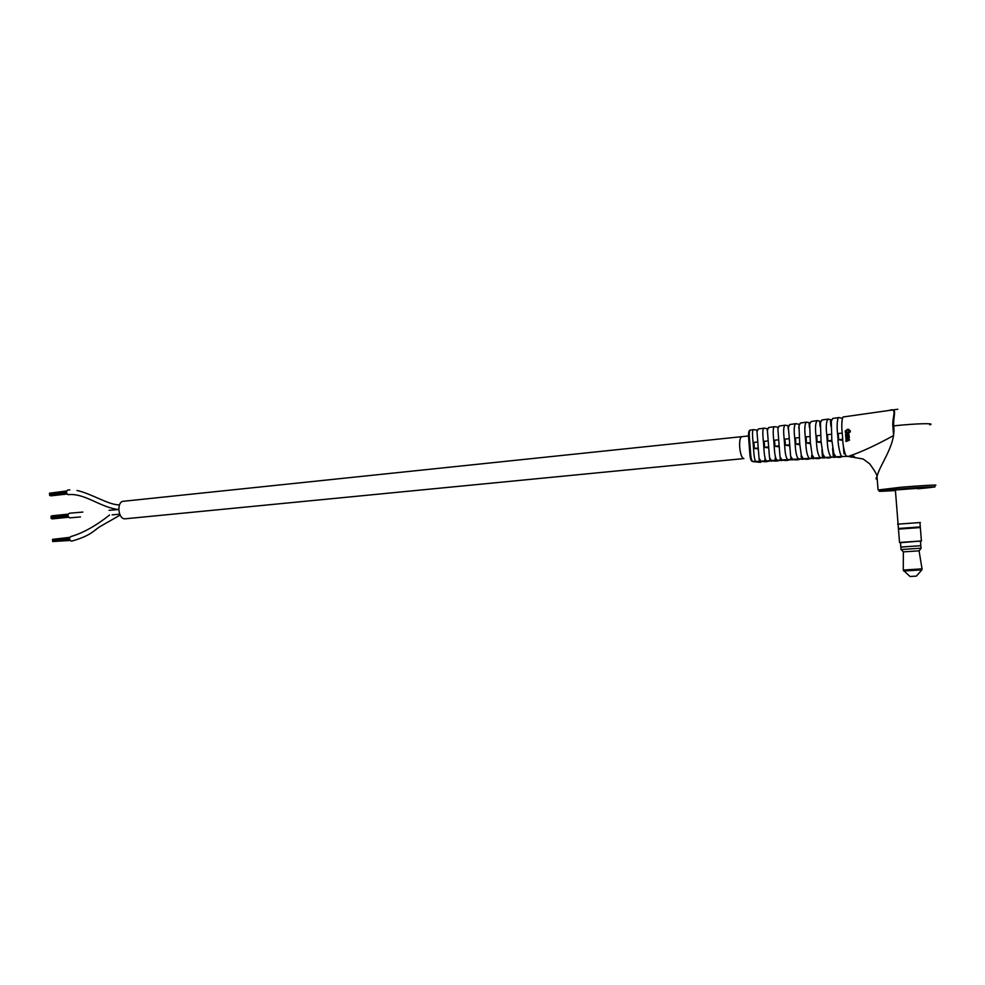 <?xml version="1.0" encoding="UTF-8"?>
<svg xmlns="http://www.w3.org/2000/svg" width="985" height="985" viewBox="0 0 985 985"><rect width="100%" height="100%" fill="white"/><g stroke="black" fill="none" stroke-linecap="round" stroke-linejoin="round"><path stroke-width="1.48" d="M125.575 518.763L125.058 518.799C117.855 519.341 116.439 501.143 123.691 501.242L749.277 435.875L750.779 455.415C751.186 459.072 751.9 461.14 752.922 461.62L760.617 462.347M71.289 541.097L71.24 541.11C69.122 539.669 68.999 538.118 70.883 536.456L71.474 536.406C83.516 532.75 96.21 525.633 109.569 515.032M80.474 516.94L69.701 517.876C67.583 516.399 67.46 514.847 69.344 513.234L69.393 513.234M68.445 494.642L68.137 494.667C66.044 493.14 65.933 491.589 67.78 490.037L67.891 490.025M53.215 539.275L69.763 537.342M52.734 540.79L52.685 540.063M69.492 538.524L52.562 540.075L52.513 539.337L69.603 537.773M69.787 539.977L52.673 541.541L52.624 540.802L69.553 539.251M70.07 540.457L53.387 541.491M69.787 540.002L53.128 541.491M51.208 517.716L51.22 516.99M51.085 517.002L50.986 516.263L68.064 514.539M51.589 518.418L68.273 516.78L51.146 518.467L51.097 517.728L68.027 516.017M50.186 493.128L66.648 490.961M49.681 494.655L49.693 493.941L66.414 492.081L49.546 493.953L49.472 493.214L66.524 491.318M49.681 495.406L49.57 494.667L66.487 492.808M917.675 488.24L895.316 489.902M897.827 409.243L889.049 410.462C898.123 407.396 893.063 414.919 893.703 425.877C896.165 445.146 879.79 464.304 877.019 476.617C875.64 478.722 875.702 479.473 877.192 478.858M757.33 430.199L753.71 429.632C752.38 429.004 752.171 433.228 753.069 442.29L753.537 448.31C754.017 457.459 754.929 461.83 756.246 461.423L764.557 461.522M764.766 460.931L765.086 458.062M760.937 461.866L760.888 461.165M767.734 428.746L764.138 428.155C762.71 427.97 762.452 432.316 763.363 441.206L763.831 447.252C764.286 456.24 765.259 460.758 766.749 460.82L774.801 460.906M769.076 461.042C767.032 461.891 764.274 461.928 760.814 461.165L759.016 458.025L756.997 431.75L758.228 428.992L764.138 428.155M775.01 460.34L775.417 456.781M778.199 427.281L774.629 426.677C773.114 426.911 772.819 431.393 773.73 440.123L774.198 446.18C774.629 455.021 775.675 459.687 777.313 460.204L785.119 460.266M779.357 460.414C777.276 461.275 774.604 461.325 771.329 460.549L769.47 457.385L767.377 430.26L768.669 427.515L774.629 426.677M781.671 460.648L781.61 459.81M788.739 425.815L785.18 425.175C783.592 425.84 783.26 430.457 784.171 439.014L784.639 445.097C785.057 453.802 786.165 458.628 787.951 459.589L795.498 459.638M789.699 459.773C787.594 460.66 785.008 460.721 781.918 459.933L779.997 456.744L777.842 428.758L779.184 426.025L785.18 425.175M792.137 460.032L792.063 459.035M799.352 424.338L795.806 423.673C794.156 424.744 793.775 429.485 794.698 437.906L795.166 444.013C795.572 452.595 796.73 457.582 798.663 458.961L805.952 458.998M800.115 459.133C797.998 460.044 795.486 460.118 792.58 459.318L790.61 456.104L788.382 427.244L789.761 424.535L795.806 423.673M801.174 459.244L801.568 456.203M810.027 422.861L806.493 422.159C804.782 423.612 804.376 428.487 805.287 436.786L805.767 442.918C806.161 451.413 807.38 456.548 809.424 458.345L816.466 458.357M810.593 458.481C808.463 459.429 806.038 459.502 803.304 458.702L801.322 455.452L799.697 443.546L798.983 425.729L800.411 423.021L806.493 422.159M811.825 458.616L811.603 455.599L812.329 455.55M820.776 421.371L817.255 420.644C815.481 422.454 815.063 427.465 815.962 435.665L816.442 441.809C816.836 450.243 818.116 455.55 820.271 457.717L827.068 457.705M821.145 457.816C819.015 458.801 816.663 458.887 814.103 458.074L812.083 454.811L810.335 442.437L809.682 424.203L811.123 421.506L817.255 420.644M823.965 458.16L823.829 456.35M823.164 454.898L822.315 454.959L822.549 457.988L821.909 449.948M831.611 419.869L828.077 419.105C826.267 421.248 825.812 426.394 826.723 434.533L827.203 440.701C827.597 449.111 828.927 454.565 831.18 457.089L837.73 457.052M831.771 457.163C829.641 458.173 827.375 458.271 824.962 457.446L822.906 454.147L821.047 441.342L820.443 422.663L821.896 419.979L828.077 419.105M834.714 457.533L834.541 455.329M834.086 454.245L833.101 454.307L833.335 457.348L832.62 448.212M842.507 418.366L838.986 417.566C837.053 416.556 836.745 428.697 837.558 433.388L838.038 439.581C837.915 444.333 840.365 457.323 842.163 456.449L848.467 456.387M842.458 456.486C840.34 457.545 838.161 457.656 835.896 456.818L833.815 453.494L831.832 440.221L831.278 421.124L832.756 418.44L838.986 417.566M854.451 456.732L849.304 456.03C861.469 451.943 876.219 445.121 893.58 435.555L892.829 425.852C892.127 415.818 898.258 407.753 888.384 410.56L843.677 416.901C841.732 415.781 841.412 428.413 842.224 432.895L842.704 439.101C842.557 443.632 845.118 457.188 846.891 456.178L850.203 456.621C851.323 457.705 852.456 457.04 853.589 454.602M847.223 439.421L845.992 440.332L846.029 441.551L849.538 440.172L848.898 439.532L848.22 440.751L846.78 439.396L845.856 440.32L846.164 441.526M849.107 435.53L845.536 435.37L849.107 435.53M848.516 432.587L850.4 431.849L845.302 432.39L848.528 433.191L845.475 434.545L847.839 434.299L849.008 433.363L848.516 432.587M845.758 431.701L847.592 429.817L849.71 431.245L850.24 430.704L847.506 429.3L845.142 431.147L845.758 431.701M848.06 438.103L845.77 438.337L848.208 438.633L849.353 437.66L849.168 436.318L845.647 436.724L848.861 437.512L845.943 438.867M842.163 456.449L835.883 456.806M820.271 457.717L814.09 458.074M809.424 458.345L803.292 458.702M798.663 458.961L792.568 459.318M787.951 459.589L781.905 459.933M766.749 460.82L760.802 461.165M756.246 461.423L752.208 461.423M750.496 430.1L750.41 430.1C749.499 430.47 749.129 432.39 749.277 435.875M750.779 455.415L749.979 455.526L748.477 435.998C748.452 431.947 749.092 429.977 750.385 430.1L753.71 429.632M757.957 448.852L754.362 448.409L753.894 442.413L757.49 442.031M756.849 430.137L756.985 431.898M759.324 461.706L759.103 458.751M757.945 448.04L754.362 448.409M843.382 446.23L843.96 453.654L845.167 453.826M842.643 440.381L838.728 439.704L838.247 433.523L842.237 433.104M841.978 421.026L841.781 425.815M768.3 447.818L764.643 447.35L764.175 441.329L767.808 440.948M767.143 428.66L767.315 430.876M769.691 461.103L769.728 458.111M768.275 446.968L764.643 447.35M778.704 446.784L774.998 446.279L774.53 440.233L778.212 439.852M780.132 460.488L780.268 457.471M778.679 445.897L774.998 446.279M789.194 445.737L785.427 445.208L784.946 439.138L788.689 438.744M787.951 425.68L788.197 428.967M790.623 459.872L790.881 456.843M789.157 444.814L785.427 445.208M799.734 444.678L795.929 444.124L795.461 438.029L799.241 437.635M798.81 427.17L798.761 428.106M799.709 443.73L795.929 444.124M810.359 443.619L806.506 443.028L806.038 436.921L809.867 436.515M809.485 425.643L809.042 422.663L809.387 427.318M810.347 442.634L806.506 443.028M821.047 442.548L817.168 441.933L816.688 435.789L820.579 435.382M819.668 421.137L820.099 426.64M821.059 441.526L817.168 441.933M831.808 441.465L827.905 440.824L827.425 434.656L831.365 434.25M830.38 419.598L830.897 426.123M831.845 440.418L827.905 440.824M843.96 453.654L845.068 453.592M842.717 439.285L838.728 439.704M813.167 457.299L813.29 458.788M802.59 458.197L802.676 459.404M771.218 460.524L771.267 461.251M756.899 430.125L757.022 431.75M767.192 428.66L767.34 430.593M787.975 425.68L788.222 428.672M819.68 421.137L820.234 424.116M830.392 419.598L831.069 422.577M800.965 456.24L801.605 456.314M811.603 455.599L812.379 455.686M822.315 454.959L823.238 455.07M833.101 454.307L834.16 454.442M848.824 429.325L845.142 431.147M845.278 431.171L845.425 431.812M848.725 429.842L850.178 431.319M847.913 432.674L848.651 433.215L845.61 434.533M850.412 431.886L845.475 432.908M849.07 435.025L845.536 435.37M848.245 437.02L848.861 437.512M848.996 437.525L848.196 438.128M849.181 436.355L845.82 437.241M849.304 439.433L848.22 440.751M847.223 439.95L847.95 440.824L846.275 440.418L846.891 439.926L847.814 440.812L846.866 440.886M743.897 458.567L743.687 458.591C741.742 457.84 740.412 454.06 739.698 447.264C739.378 440.787 740.092 437.266 741.853 436.7M899.933 542.735L921.48 540.999M899.527 542.452L921.529 540.937M900.795 547.044L920.827 545.69L900.832 547.118L900.499 542.772M917.675 488.215L895.377 489.902L898.418 528.489L920.286 526.926L919.941 522.567L897.618 524.168L920.396 522.518M921.123 548.177L901.029 549.531M921.073 548.251L919.165 550.824L903.393 551.871M921.775 570.007L916.382 576.114L910.041 576.496M925.186 487.735L886.734 490.653M878.152 489.976L900.93 487.255C921.677 485.494 941.278 484.472 934.568 485.494M917.725 488.782C946.88 486.221 932.881 486.196 901.349 488.856C874.04 491.367 871.91 491.946 894.971 490.592M929.729 424.843C936.378 423.021 916.752 423.452 896.054 425.631L892.829 425.976M748.477 435.998L749.979 455.55M898.628 528.477L898.468 529.117L920.335 527.554L919.091 527.024M922.058 568.998L921.898 569.872L903.701 571.005M903.27 570.044L922.034 568.85L919.079 550.898M125.169 518.799L743.687 458.591M71.24 541.11L71.979 541.036C91.716 535.569 94.314 529.745 100.901 526.076L120.133 515.118M69.344 513.234L82.802 512.077M118.717 509.528L109.064 510.329M119.702 514.219L112.142 514.847M68.236 494.667L70.009 494.532C85.941 493.928 100.852 507.546 118.619 509.54M76.978 490.481C91.58 493.633 108.325 504.923 119.111 504.874M69.898 489.89L67.78 490.037M51.922 515.795L68.199 514.145M51.06 517.002L67.953 515.29M52.156 518.898L68.568 517.248M49.644 495.406L66.734 493.534L50.173 495.406M50.641 495.861L67.066 494.051M846.891 456.178L863.131 459.01L869.73 463.849C874.84 470.965 877.266 475.213 877.019 476.617L878.041 489.582C882.425 492.081 870.802 491.146 901.349 488.856C926.269 486.676 939.234 486.627 933.78 487.046M831.18 457.089L824.95 457.446M777.313 460.204L771.317 460.549M749.979 455.526C750.422 459.515 751.407 461.546 752.922 461.62M921.406 540.95L920.335 527.554M899.527 542.513L898.468 529.117M920.827 545.69L920.482 541.393M920.827 545.764L921.024 548.177M910.103 576.557L903.257 570.18L903.356 551.945M903.454 551.945L901.152 549.605M900.832 547.118L901.029 549.605"/></g></svg>
